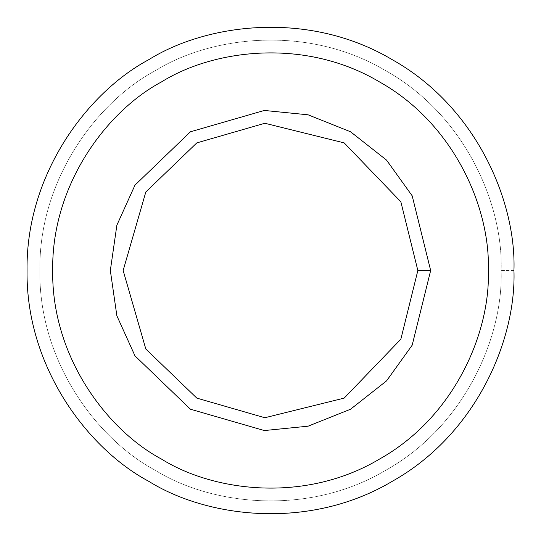 <?xml version="1.0" encoding="UTF-8"?>
<svg xmlns="http://www.w3.org/2000/svg" width="541" height="541" viewBox="0 0 541 541"><rect width="100%" height="100%" fill="white"/><g stroke="black" fill="none" stroke-linecap="round" stroke-linejoin="round"><path stroke-width="0.41" stroke-dasharray="2.71 2.03" d="M513.95 270.5L501.135 270.5C503.367 205.113 465.51 115.389 385.821 70.763C307.329 24.061 210.692 36.139 155.179 70.763C97.441 101.525 38.661 179.172 39.865 270.5C38.661 361.828 97.441 439.475 155.179 470.237C210.692 504.861 307.329 516.939 385.821 470.237C465.51 425.611 503.367 335.887 501.135 270.5L513.95 270.5C516.303 339.518 476.344 434.227 392.225 481.334C309.371 530.633 207.372 517.879 148.775 481.334C87.825 448.861 25.785 366.899 27.05 270.5C25.785 174.101 87.825 92.139 148.775 59.666C207.372 23.121 309.371 10.367 392.225 59.666C476.344 106.773 516.303 201.482 513.95 270.5C516.303 201.482 476.344 106.773 392.225 59.666C309.371 10.367 207.372 23.121 148.775 59.666C87.825 92.139 25.785 174.101 27.05 270.5C25.785 366.899 87.825 448.861 148.775 481.334C207.372 517.879 309.371 530.633 392.225 481.334C476.344 434.227 516.303 339.518 513.95 270.5M190.418 131.794L264.339 110.452L308.093 114.807L350.582 131.794L386.538 160.102L412.181 195.815L430.663 270.5L412.181 195.815L386.538 160.102L350.582 131.794L308.093 114.807L264.339 110.452L190.418 131.794L134.98 185.144L116.87 225.205L110.337 270.5L116.87 315.795L134.98 355.856L190.418 409.206L264.339 430.548L308.093 426.193L350.582 409.206L386.538 380.898L412.181 345.185L430.663 270.5L412.181 345.185L386.538 380.898L350.582 409.206L308.093 426.193L264.339 430.548L190.418 409.206M161.59 81.86C214.02 49.163 305.28 37.748 379.41 81.86C454.677 124.004 490.43 208.745 488.327 270.5C490.43 208.745 454.677 124.004 379.41 81.86C305.28 37.748 214.02 49.163 161.59 81.86C107.057 110.919 51.544 184.244 52.673 270.5C51.544 356.756 107.057 430.081 161.59 459.14C214.02 491.837 305.28 503.252 379.41 459.14C454.677 416.996 490.43 332.255 488.327 270.5C490.43 332.255 454.677 416.996 379.41 459.14C305.28 503.252 214.02 491.837 161.59 459.14M501.135 270.5C503.367 335.887 465.51 425.611 385.821 470.237C307.329 516.939 210.692 504.861 155.179 470.237C97.441 439.475 38.661 361.828 39.865 270.5C38.661 179.172 97.441 101.525 155.179 70.763C210.692 36.139 307.329 24.061 385.821 70.763C465.51 115.389 503.367 205.113 501.135 270.5"/><path stroke-width="0.81" d="M430.663 270.5L417.848 270.5L400.847 339.214L344.177 398.108L264.833 417.74L196.823 398.108L145.82 349.026L123.152 270.5L145.82 191.974L196.823 142.892L264.833 123.26L344.177 142.892L400.847 201.786L417.848 270.5L430.663 270.5L412.181 195.815L386.538 160.102L350.582 131.794L308.093 114.807L264.339 110.452L190.418 131.794L134.98 185.144L116.87 225.205L110.337 270.5L116.87 315.795L134.98 355.856L190.418 409.206L264.339 430.548L308.093 426.193L350.582 409.206L386.538 380.898L412.181 345.185L430.663 270.5L412.181 345.185L386.538 380.898L350.582 409.206L308.093 426.193L264.339 430.548L190.418 409.206L134.98 355.856L116.87 315.795L110.337 270.5L116.87 225.205L134.98 185.144L190.418 131.794L264.339 110.452L308.093 114.807L350.582 131.794L386.538 160.102L412.181 195.815L430.663 270.5M417.848 270.5L400.847 201.786L344.177 142.892L264.833 123.26L196.823 142.892L145.82 191.974L123.152 270.5L145.82 349.026L196.823 398.108L264.833 417.74L344.177 398.108L400.847 339.214L417.848 270.5M488.327 270.5C490.43 208.745 454.677 124.004 379.41 81.86C305.28 37.748 214.02 49.163 161.59 81.86C107.057 110.919 51.544 184.244 52.673 270.5C51.544 356.756 107.057 430.081 161.59 459.14C214.02 491.837 305.28 503.252 379.41 459.14C454.677 416.996 490.43 332.255 488.327 270.5C490.43 332.255 454.677 416.996 379.41 459.14C305.28 503.252 214.02 491.837 161.59 459.14C107.057 430.081 51.544 356.756 52.673 270.5C51.544 184.244 107.057 110.919 161.59 81.86C214.02 49.163 305.28 37.748 379.41 81.86C454.677 124.004 490.43 208.745 488.327 270.5M190.418 409.206L134.98 355.856L116.87 315.795L110.337 270.5L116.87 225.205L134.98 185.144L190.418 131.794M513.95 270.5C516.303 201.482 476.344 106.773 392.225 59.666C309.371 10.367 207.372 23.121 148.775 59.666C87.825 92.139 25.785 174.101 27.05 270.5C25.785 366.899 87.825 448.861 148.775 481.334C207.372 517.879 309.371 530.633 392.225 481.334C476.344 434.227 516.303 339.518 513.95 270.5C516.303 339.518 476.344 434.227 392.225 481.334C309.371 530.633 207.372 517.879 148.775 481.334C87.825 448.861 25.785 366.899 27.05 270.5C25.785 174.101 87.825 92.139 148.775 59.666C207.372 23.121 309.371 10.367 392.225 59.666C476.344 106.773 516.303 201.482 513.95 270.5M161.59 459.14C107.057 430.081 51.544 356.756 52.673 270.5C51.544 184.244 107.057 110.919 161.59 81.86"/></g></svg>
